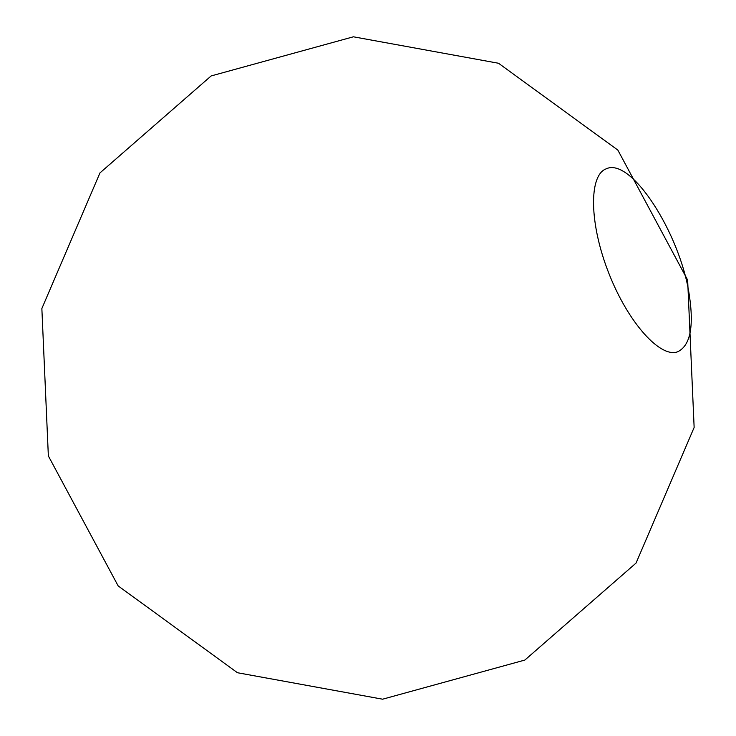 <?xml version="1.0" encoding="UTF-8"?>
<svg xmlns="http://www.w3.org/2000/svg" width="736" height="736" viewBox="0 0 736 736"><rect width="100%" height="100%" fill="white"/><g stroke="black" fill="none" stroke-linecap="round" stroke-linejoin="round"><path stroke-width="1.1" d="M689.356 295.504C694.048 326.793 690.202 345.524 677.819 351.716C660.716 358.625 628.277 323.049 608.847 273.314C589.205 223.67 588.726 175.527 605.958 168.93C630.991 156.363 680.533 233.965 689.356 295.504M211.149 75.937L99.958 172.914L41.86 308.531L48.355 455.934L118.156 585.911L237.452 672.732L382.6 699.2L524.851 660.063L636.042 563.086L694.14 427.469L687.645 280.066L617.844 150.089L498.548 63.268L353.4 36.8L211.149 75.937"/></g></svg>
